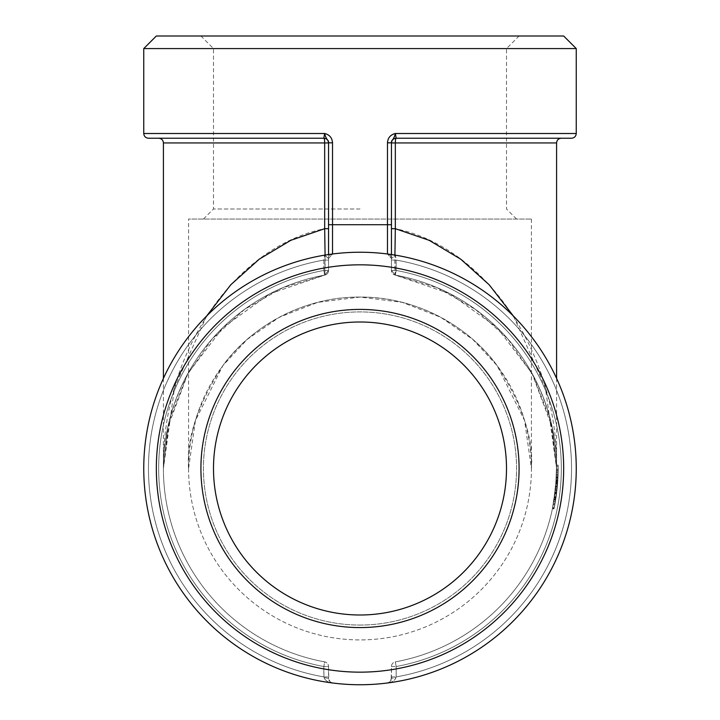 <?xml version="1.0" encoding="UTF-8"?>
<svg xmlns="http://www.w3.org/2000/svg" width="720" height="720" viewBox="0 0 720 720"><rect width="100%" height="100%" fill="white"/><g stroke="black" fill="none" stroke-linecap="round" stroke-linejoin="round"><path stroke-width="0.54" stroke-dasharray="3.6 2.7" d="M555.759 486.558L557.325 486.711L556.56 493.641A198.162 198.162 0 0 1 554.211 507.861L552.672 507.546A196.587 196.587 0 0 0 556.578 466.2A196.587 196.587 0 0 1 552.672 507.546A196.587 196.587 0 0 0 553.473 503.361L556.38 477.495L556.56 465.129L555.714 486.99L552.456 508.59L555.714 486.99L556.56 465.129L555.714 486.99L552.456 508.59L555.714 486.99L556.56 465.129L555.714 486.99L552.456 508.59L555.714 486.99L556.56 465.129L555.714 486.99L552.456 508.59L555.714 486.99L556.56 465.129L556.308 478.998L556.56 465.129L556.182 481.167L555.003 493.407L555.759 486.558L553.275 504.405L555.003 493.407A196.587 196.587 0 0 1 552.672 507.546L555.345 490.545L556.587 469.404L555.957 484.173L552.456 508.59L555.084 492.795L556.407 476.865L554.553 496.719A196.587 196.587 0 0 1 552.672 507.546A196.587 196.587 0 0 0 556.578 466.2L556.578 470.466A196.587 196.587 0 0 0 556.578 466.2A196.587 196.587 0 0 1 552.672 507.546A196.587 196.587 0 0 0 556.578 470.466A196.587 196.587 0 0 1 552.672 507.546A196.587 196.587 0 0 0 555.147 492.219L556.407 476.865L555.012 493.335L552.564 508.068L555.102 492.624L556.407 476.865L556.038 483.129A196.587 196.587 0 0 0 556.56 465.129A196.587 196.587 0 0 1 552.672 507.546L554.211 507.861A198.162 198.162 0 0 0 556.713 492.417L555.147 492.219M556.02 483.435L555.444 489.627A196.587 196.587 0 0 1 554.94 493.866A196.587 196.587 0 0 0 555.444 489.627A196.587 196.587 0 0 1 554.94 493.866A196.587 196.587 0 0 0 555.444 489.627A196.587 196.587 0 0 1 554.94 493.866L556.506 494.073A198.162 198.162 0 0 0 557.01 489.798A198.162 198.162 0 0 1 556.506 494.073L554.94 493.866L556.506 494.073A198.162 198.162 0 0 0 557.01 489.798A198.162 198.162 0 0 1 556.506 494.073L554.94 493.866L556.506 494.073A198.162 198.162 0 0 0 557.01 489.798A198.162 198.162 0 0 1 556.506 494.073L554.94 493.866A196.587 196.587 0 0 0 555.444 489.627L557.01 489.798L557.784 480.69L556.218 480.591L556.02 483.435L557.586 483.561L557.01 489.798L555.444 489.627L557.01 489.798L555.444 489.627L556.218 480.591L557.784 480.69L557.118 488.781L555.552 488.619M387.477 142.821C387.855 137.799 390.492 134.694 395.397 133.506C393.174 141.642 391.428 138.987 391.455 142.821L391.455 258.525A4.563 4.563 0 0 0 387.477 253.998L391.455 258.525L391.455 254.547L391.455 270.459A4.716 4.716 0 0 0 395.325 275.103L396.171 270.459L395.325 275.103A196.587 196.587 0 0 1 395.325 661.878A4.716 4.716 0 0 0 391.455 666.522L391.455 678.321L396.054 677.637C394.677 680.697 391.77 682.488 387.333 683.001L389.88 681.849L391.176 679.932L391.455 666.522A4.716 4.716 0 0 1 395.325 661.878L396.171 666.522L395.325 661.878A196.587 196.587 0 0 0 395.325 275.103A4.716 4.716 0 0 1 391.455 270.459L391.455 260.082L396.171 260.082L395.397 255.159L391.455 258.525L387.477 253.998A4.563 4.563 0 0 1 391.455 258.525L395.397 255.159L387.477 253.998A216.243 216.243 0 0 0 332.523 253.998A216.243 216.243 0 0 1 387.477 253.998L387.477 142.821L391.455 142.821L391.455 228.69L395.325 228.69C486.423 247.086 558.342 354.078 556.587 468.495L552.231 427.374L531.99 373.284L496.908 327.402L450 293.715L395.325 275.103L437.319 287.766L475.479 309.402L507.897 338.976L532.908 375.003L550.512 420.291L556.587 468.495L545.427 387.801L513.495 316.17M391.455 258.525L391.455 260.082L391.455 258.525A4.563 4.563 0 0 0 387.477 253.998A216.243 216.243 0 0 0 332.523 253.998L328.545 258.525L324.603 255.159L328.545 258.525L328.545 142.821C328.581 139.068 326.817 141.57 324.603 133.506C329.508 134.694 332.145 137.799 332.523 142.821L328.545 142.821L328.545 270.459A4.716 4.716 0 0 1 324.675 275.103A196.587 196.587 0 0 0 324.675 661.878L323.829 666.522L324.675 661.878A4.716 4.716 0 0 1 328.545 666.522L328.545 676.908L323.829 676.908L323.946 677.637L323.829 666.522A201.303 201.303 0 0 1 323.829 270.459L324.675 275.103L323.829 270.459L323.829 260.082L324.603 255.159L323.829 260.082A211.527 211.527 0 0 0 323.829 676.908A211.527 211.527 0 0 1 323.829 260.082L323.829 270.459A201.303 201.303 0 0 0 323.829 666.522L328.545 666.522A4.716 4.716 0 0 0 324.675 661.878A196.587 196.587 0 0 1 324.675 275.103A4.716 4.716 0 0 0 328.545 270.459L328.545 260.082L323.829 260.082L328.545 260.082L328.545 270.459L324.675 275.103C325.242 272.331 325.242 256.86 324.675 228.69L324.675 142.947A4.716 0.846 -90 0 0 323.829 138.222L324.603 133.506L143.757 133.506M325.08 255.087L324.675 275.103L328.545 270.459L323.829 270.459L328.545 270.459L328.545 258.525A4.563 4.563 0 0 1 332.523 253.998L324.603 255.159A216.243 216.243 0 0 0 143.757 468.495A216.243 216.243 0 0 0 468.126 655.767A216.243 216.243 0 0 0 468.126 281.214A216.243 216.243 0 0 0 143.757 468.495A216.243 216.243 0 0 1 324.603 255.159A216.243 216.243 0 0 0 332.667 683.001L332.667 683.001C328.23 682.488 325.323 680.697 323.946 677.637C325.323 680.697 328.23 682.488 332.667 683.001L332.667 683.001A216.243 216.243 0 0 1 143.757 468.495A216.243 216.243 0 0 0 332.667 683.001A216.243 216.243 0 0 1 324.603 255.159M143.757 48.582L576.243 48.582M395.397 255.159A216.243 216.243 0 0 1 387.333 683.001C391.77 682.488 394.677 680.697 396.054 677.637L391.455 678.321L389.88 681.849L387.333 683.001A216.243 216.243 0 0 0 395.397 255.159A216.243 216.243 0 0 1 387.333 683.001L387.333 683.001A216.243 216.243 0 0 0 395.397 255.159L394.614 255.033L395.397 255.159L396.171 260.082L396.171 270.459A201.303 201.303 0 0 1 396.171 666.522L396.171 676.908A211.527 211.527 0 0 0 396.171 260.082A211.527 211.527 0 0 1 396.171 676.908L396.171 666.522A201.303 201.303 0 0 0 396.171 270.459L391.455 270.459L395.325 275.103L394.92 255.087M391.455 224.721L332.523 224.721L332.523 253.998A4.563 4.563 0 0 0 328.545 258.525L332.523 253.998A4.563 4.563 0 0 0 328.545 258.525M328.545 676.908L328.545 678.321L323.946 677.637L328.545 678.321L330.12 681.849L332.631 683.001L330.12 681.849L328.824 679.932L328.545 666.522L323.829 666.522L323.829 676.908L328.545 676.908M391.455 676.908L396.171 676.908L391.455 676.908M576.243 133.506L395.397 133.506L396.171 138.222C393.309 138.51 391.734 140.085 391.455 142.947L391.455 270.459L391.455 260.082L396.171 260.082L396.171 270.459L391.455 270.459L395.325 275.103A196.587 196.587 0 0 1 395.325 661.878A196.587 196.587 0 0 0 395.325 275.103C394.758 272.331 394.758 256.86 395.325 228.69L395.325 142.947A4.716 0.846 90 0 1 396.171 138.222A4.716 4.716 0 0 0 391.455 142.947A4.716 4.716 0 0 1 396.171 138.222L561.303 138.222M556.587 142.947L391.455 142.821M163.413 142.947L328.545 142.947L328.545 228.69L324.675 228.69C233.55 247.095 161.748 354.105 163.413 468.495L167.769 427.374L188.01 373.284L223.092 327.402L270 293.715L324.675 275.103L282.681 287.766L244.521 309.402L212.103 338.976L187.092 375.003L169.488 420.291L163.413 468.495C163.404 436.149 171.297 404.982 187.092 375.003M328.545 142.947C328.266 140.085 326.691 138.51 323.829 138.222L213.498 138.222L323.829 138.222A4.716 4.716 0 0 1 328.545 142.947L328.545 142.821M327.168 139.608A4.716 4.716 0 0 0 323.829 138.222M206.55 316.125L174.51 387.747L163.413 468.495L167.769 427.374M360 614.997A146.502 146.502 0 0 0 486.873 395.244A146.502 146.502 0 0 0 233.127 395.244A146.502 146.502 0 0 0 360 614.997A146.502 146.502 0 0 0 506.502 468.495A146.502 146.502 0 0 0 360 321.984A146.502 146.502 0 0 0 213.498 468.495A146.502 146.502 0 0 0 360 614.997A146.502 146.502 0 0 1 233.127 395.244A146.502 146.502 0 0 1 486.873 395.244A146.502 146.502 0 0 1 360 614.997M360 48.582L213.498 48.582L360 48.582M360 36L519.084 36L360 36M360 208.998L213.498 208.998L360 208.998M156.339 36L563.661 36M360 309.402A159.084 159.084 0 0 1 497.772 548.037A159.084 159.084 0 0 1 222.228 548.037A159.084 159.084 0 0 1 360 309.402M156.339 468.495A203.661 203.661 0 0 0 461.835 644.868A203.661 203.661 0 0 0 461.835 292.113A203.661 203.661 0 0 0 156.339 468.495M360 625.059A156.573 156.573 0 0 0 495.594 390.204A156.573 156.573 0 0 0 224.406 390.204A156.573 156.573 0 0 0 360 625.059A156.573 156.573 0 0 1 224.406 390.204A156.573 156.573 0 0 1 495.594 390.204A156.573 156.573 0 0 1 360 625.059M188.577 468.495A171.423 171.423 0 0 0 445.716 616.95A171.423 171.423 0 0 0 445.716 320.031A171.423 171.423 0 0 0 188.577 468.495A171.423 171.423 0 0 0 445.716 616.95A171.423 171.423 0 0 0 445.716 320.031A171.423 171.423 0 0 0 188.577 468.495L195.435 420.498L222.858 365.634L247.284 339.336L279.333 317.232L317.799 302.346L360 297.072L402.201 302.346L440.667 317.232L472.716 339.336L497.142 365.634L524.565 420.498L531.423 468.495C533.709 438.696 522.288 404.415 497.142 365.634C470.835 328.824 418.194 296.388 360 297.072C301.806 296.388 249.165 328.824 222.858 365.634C197.712 404.415 186.291 438.696 188.577 468.495L188.577 219.06L531.423 219.06L188.577 219.06M556.038 483.129L557.613 483.246A198.162 198.162 0 0 0 558.135 465.102L556.56 465.129L558.135 465.102L556.56 465.129L558.135 465.102L558.126 472.203L556.551 472.176M557.613 483.246L557.982 476.937L556.407 476.865L557.982 476.937L556.713 492.417M557.325 486.711L557.586 483.561M557.118 488.781L556.11 496.944L554.553 496.719M558.126 472.203L555.993 497.745L553.995 508.914L555.984 497.799L554.823 504.693L553.275 504.405L554.823 504.693L557.784 480.69L556.659 492.849L554.103 508.392L557.703 482.004L555.399 501.435L554.103 508.392L556.641 492.984L557.982 476.937L556.686 492.651L554.103 508.392L556.659 492.822L557.982 476.937L556.569 493.542L554.823 504.693L557.298 486.954L558.135 465.102A198.162 198.162 0 0 1 554.211 507.861L552.672 507.546L554.211 507.861A198.162 198.162 0 0 0 556.11 496.944M554.103 508.392L552.564 508.068M555.633 500.067L554.076 499.815M556.659 492.849L555.093 492.651L556.218 480.591L557.784 480.69L556.218 480.591L553.275 504.405L554.823 504.693L556.011 497.592L557.28 487.125L558.162 469.404L557.28 487.125L553.995 508.914L557.28 487.143L558.135 465.102L557.28 487.143L554.823 504.693L553.275 504.405L555.093 492.651L556.659 492.849L555.102 492.624M557.658 482.634L556.083 482.526M557.631 482.958L556.065 482.841M556.569 493.542L555.012 493.335L556.569 493.542M555.903 498.33L554.346 498.096M557.379 486.054L555.813 485.919M556.686 492.651L555.12 492.462M555.732 499.392L554.184 499.149M555.399 501.435L553.851 501.174M556.641 492.984L555.084 492.795M556.128 481.896L557.703 482.004L557.982 476.937L556.407 476.865L557.982 476.937L557.703 481.977L556.128 481.869M557.541 484.101L555.975 483.975M555.345 490.545L556.911 490.716L554.211 507.861L552.672 507.546L554.211 507.861A198.162 198.162 0 0 0 558.144 466.182L556.578 466.2L558.144 466.182A198.162 198.162 0 0 1 558.153 470.484L556.578 470.466L558.153 470.484A198.162 198.162 0 0 0 558.144 466.182A198.162 198.162 0 0 1 554.211 507.861A198.162 198.162 0 0 0 558.153 470.484L556.578 470.466L558.153 470.484L558.144 466.182A198.162 198.162 0 0 1 554.211 507.861L552.672 507.546L554.211 507.861A198.162 198.162 0 0 0 558.153 470.484A198.162 198.162 0 0 1 554.211 507.861L552.672 507.546L554.211 507.861A198.162 198.162 0 0 0 555.021 503.64L553.473 503.361L555.021 503.64L556.695 492.561L555.129 492.372M556.911 490.716L558.135 465.102L557.28 487.143L554.823 504.693L553.275 504.405L554.454 497.358L556.011 497.592L557.28 487.125L555.714 486.99L557.28 487.125L555.714 486.99L556.587 469.404L558.162 469.404L556.587 469.404L555.714 486.981L553.275 504.405L555.714 486.981L557.28 487.125L555.714 486.99L556.587 469.404L558.162 469.404L556.587 469.404L555.714 486.981L553.275 504.405L554.823 504.693L557.28 487.125L553.995 508.914L552.456 508.59L553.995 508.914L552.456 508.59L553.995 508.914L557.28 487.143L555.714 486.99L557.28 487.125L558.135 465.102L556.56 465.129L558.135 465.102L557.955 477.567L556.38 477.495M555.984 497.799L554.427 497.565M556.002 497.682L554.445 497.448M556.56 493.605L555.003 493.407L556.56 493.641M557.748 481.275L556.182 481.167M558.054 474.894L556.488 474.84M558.063 474.786L556.488 474.732M558.063 474.714L556.488 474.669M557.82 480.132L556.245 480.042M557.532 484.299L555.957 484.173M555.993 497.745L554.436 497.511M555.651 499.896L554.103 499.653M557.874 479.079L556.308 478.998L557.874 479.079M557.955 477.567L556.695 492.561M557.937 477.909L556.362 477.828M557.01 489.798L555.444 489.627L557.01 489.798M553.995 508.914L557.28 487.143L558.135 465.102L557.28 487.143L555.714 486.99L556.587 469.404L558.162 469.404L557.28 487.125L558.162 469.404L557.28 487.125L555.714 486.99L556.587 469.404L558.162 469.404L557.28 487.125L553.995 508.914L557.28 487.143L555.714 486.99L553.275 504.405L554.454 497.358L556.011 497.592L557.28 487.125L558.135 465.102L557.28 487.143L554.823 504.693L556.011 497.592L554.454 497.358L555.714 486.981L557.28 487.125L558.162 469.404L557.28 487.125L555.714 486.99L556.587 469.404L555.714 486.981L553.275 504.405L554.823 504.693L556.011 497.592L554.454 497.358L555.714 486.981L557.28 487.125L553.995 508.914L552.456 508.59M558.135 465.102L556.56 465.129L558.135 465.102M557.28 487.125L554.823 504.693L553.275 504.405L555.714 486.981L557.28 487.125M554.211 507.861L552.672 507.546L554.211 507.861M332.523 142.821L332.523 224.721L328.545 224.721M391.455 666.522L396.171 666.522L391.455 666.522M557.298 486.954L555.732 486.81M328.545 678.321L328.572 678.816L328.545 678.321M328.824 679.932L329.274 680.841L328.824 679.932M330.12 681.849L331.299 682.614L330.12 681.849M391.455 678.321L391.428 678.816L391.455 678.321M388.701 682.614L389.88 681.849L388.701 682.614M390.726 680.841L391.176 679.932L390.726 680.841M556.587 378.405L556.587 468.495L552.231 427.374M163.413 378.405L163.413 468.495M532.908 375.003C548.703 404.982 556.596 436.149 556.587 468.495M516.573 219.06L506.502 208.998L506.502 48.582L519.084 36M203.427 219.06L213.498 208.998L213.498 48.582L200.916 36M531.423 219.06L531.423 468.495"/><path stroke-width="1.08" d="M325.404 255.033L329.319 254.43M329.598 254.394L332.523 253.998L332.523 224.721L328.545 224.721L328.545 254.547L328.545 228.69L324.675 228.69L325.08 255.087M387.477 142.821L391.455 142.821C391.419 139.023 393.183 141.579 395.397 133.506C390.492 134.694 387.846 137.799 387.477 142.821L387.477 224.721L332.523 224.721L332.523 142.821L328.545 142.821L328.545 224.721M332.523 142.821C332.154 137.799 329.508 134.694 324.603 133.506C326.817 141.579 328.581 139.023 328.545 142.821M143.757 48.582L156.339 36L563.661 36L576.243 48.582L143.757 48.582L143.757 133.506C144.009 136.35 145.584 137.916 148.473 138.222L323.829 138.222A4.716 0.846 -90 0 1 324.675 142.947L324.675 228.69L290.853 240.291L259.245 259.182L230.832 284.724L206.55 316.125M143.757 468.495A216.243 216.243 0 0 0 468.126 655.767A216.243 216.243 0 0 0 468.126 281.214A216.243 216.243 0 0 0 143.757 468.495M394.92 255.087L395.325 228.69L391.455 228.69L391.455 254.547L391.455 224.721L387.477 224.721L387.477 253.998L395.397 255.159M391.455 224.721L391.455 142.821M571.527 138.222L396.171 138.222C393.309 138.51 391.734 140.085 391.455 142.947L395.325 142.947A4.716 0.846 90 0 1 396.171 138.222L395.397 133.506L576.243 133.506C575.991 136.35 574.416 137.916 571.527 138.222L561.303 138.222C558.414 138.528 556.839 140.103 556.587 142.947L556.587 378.405M143.757 133.506L324.603 133.506L323.829 138.222C326.691 138.51 328.266 140.085 328.545 142.947A4.716 4.716 0 0 0 327.168 139.608M513.495 316.17L489.177 284.76L460.764 259.2L429.138 240.318L395.325 228.69L395.325 142.947L556.587 142.947M323.829 138.222L148.473 138.222M360 614.997A146.502 146.502 0 0 1 233.127 395.244A146.502 146.502 0 0 1 486.873 395.244A146.502 146.502 0 0 1 360 614.997M360 627.579A159.084 159.084 0 0 0 497.772 388.953A159.084 159.084 0 0 0 222.228 388.953A159.084 159.084 0 0 0 360 627.579M156.339 468.495A203.661 203.661 0 0 0 461.835 644.868A203.661 203.661 0 0 0 461.835 292.113A203.661 203.661 0 0 0 156.339 468.495M328.545 142.947L163.413 142.947C163.161 140.103 161.586 138.528 158.697 138.222M576.243 48.582L576.243 133.506M163.413 142.947L163.413 378.405"/></g></svg>
